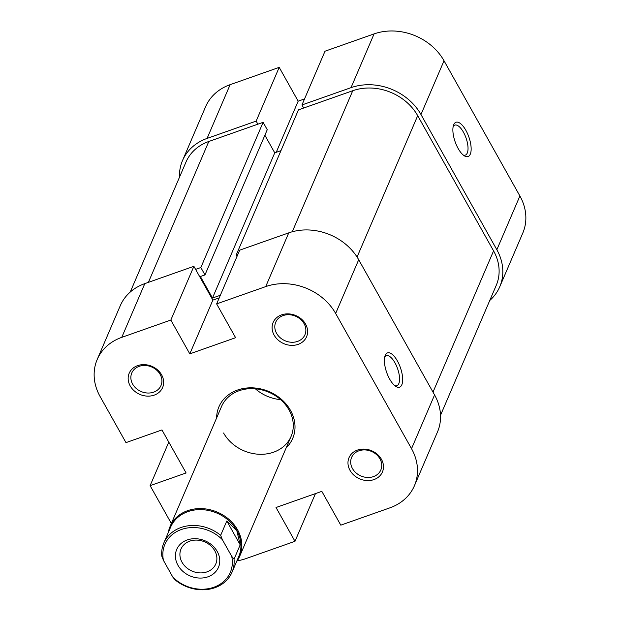<?xml version="1.0" encoding="UTF-8"?>
<svg xmlns="http://www.w3.org/2000/svg" width="620" height="620" viewBox="0 0 620 620"><rect width="100%" height="100%" fill="white"/><g stroke="black" fill="none" stroke-linecap="round" stroke-linejoin="round"><path stroke-width="0.93" d="M195.61 269.382L200.841 267.538L263.113 122.334L208.808 141.484A49.212 41.354 23.2 0 0 186 162.037L130.239 292.051M237.824 254.495L236.174 255.076L298.445 109.872L352.749 90.722A49.212 41.354 23.2 0 1 417.694 115.676L493.574 250.883A49.212 41.354 23.2 0 1 496.271 285.278L440.518 415.292M236.174 255.076L236.972 256.494M220.34 295.267L212.474 298.042L200.399 276.528L204.98 274.916L200.841 267.538M204.98 274.916L267.251 129.712L263.113 122.334M280.961 150.644L274.745 152.838L264.872 135.253M212.474 298.042L274.745 152.838M274.149 335.156A18.174 15.268 23.2 0 1 281.573 314.867A18.174 15.268 23.2 0 1 305.551 324.082A18.174 15.268 23.2 0 1 298.127 344.371A18.174 15.268 23.2 0 1 274.149 335.156M304.079 323.648A15.903 13.361 -156.8 0 0 289.253 314.728A15.903 13.361 -156.8 0 0 275.722 322.222A15.903 13.361 -156.8 0 0 276.597 333.335A15.903 13.361 -156.8 0 0 291.416 342.256A15.903 13.361 -156.8 0 0 304.947 334.754A15.903 13.361 -156.8 0 0 304.079 323.648M350.021 470.371A18.174 15.268 23.2 0 1 357.446 450.081A18.174 15.268 23.2 0 1 381.432 459.296A18.174 15.268 23.2 0 1 374.007 479.578A18.174 15.268 23.2 0 1 350.021 470.371M379.952 458.854A15.903 13.361 -156.8 0 0 365.134 449.934A15.903 13.361 -156.8 0 0 351.602 457.436A15.903 13.361 -156.8 0 0 352.47 468.542A15.903 13.361 -156.8 0 0 367.296 477.462A15.903 13.361 -156.8 0 0 380.827 469.968A15.903 13.361 -156.8 0 0 379.952 458.854M130.2 385.919A18.174 15.268 23.2 0 1 137.632 365.63A18.174 15.268 23.2 0 1 161.611 374.844A18.174 15.268 23.2 0 1 154.186 395.134A18.174 15.268 23.2 0 1 130.2 385.919M160.131 374.403A15.903 13.361 -156.8 0 0 145.312 365.49A15.903 13.361 -156.8 0 0 131.781 372.984A15.903 13.361 -156.8 0 0 132.649 384.098A15.903 13.361 -156.8 0 0 147.475 393.018A15.903 13.361 -156.8 0 0 161.006 385.516A15.903 13.361 -156.8 0 0 160.131 374.403M216.62 417.965A40.13 33.72 23.2 0 1 246.551 388.035A40.13 33.72 23.2 0 1 290.493 410.378A40.13 33.72 23.2 0 1 286.2 447.803M223.588 433.016A37.859 31.814 -156.8 0 0 258.873 454.251A37.859 31.814 -156.8 0 0 291.09 436.395A37.859 31.814 -156.8 0 0 289.013 409.936A37.859 31.814 -156.8 0 0 253.727 388.701A37.859 31.814 -156.8 0 0 221.511 406.557L170.074 526.489A37.859 31.814 23.2 0 1 187.62 510.679A37.859 31.814 23.2 0 1 229.137 519.544A37.859 31.814 23.2 0 1 239.661 556.334A37.859 31.814 23.2 0 1 236.468 561.852M389.654 379.091A18.174 7.277 -109.4 0 1 385.097 355.678A18.174 7.277 -109.4 0 1 397.412 360.987A18.174 7.277 -109.4 0 1 402.643 380.734A18.174 7.277 -109.4 0 1 395.971 386.508A18.174 7.277 -109.4 0 1 389.654 379.091M394.777 385.656A15.903 6.363 70.6 0 0 396.854 385.725A15.903 6.363 70.6 0 0 394.963 362.808A15.903 6.363 70.6 0 0 386.283 355.733A15.903 6.363 70.6 0 0 384.702 357.097M97.201 359.492L120.249 305.753A52.994 44.539 23.2 0 1 144.809 283.619L193.882 266.313L170.833 320.06L121.76 337.358A52.994 44.539 -156.8 0 0 97.201 359.492A52.994 44.539 -156.8 0 0 100.107 396.537L125.976 442.626L161.959 429.939L186.101 472.959L150.118 485.646L171.36 523.505M288.757 232.856L239.684 250.162L216.636 303.901L265.709 286.603L288.757 232.856A52.994 44.539 23.2 0 1 358.701 259.726L335.653 313.472L411.525 448.679L434.574 394.932L358.701 259.726M315.456 493.605L294.996 541.307L245.923 558.612A52.994 44.539 -156.8 0 1 237.189 560.837M255.378 388.817A37.859 31.814 -156.8 0 0 280.596 399.637M434.574 394.932A52.994 44.539 23.2 0 1 437.48 431.977L414.431 485.716A52.994 44.539 -156.8 0 1 389.872 507.85L340.798 525.156L321.827 491.358L276.032 507.509L294.996 541.307M414.431 485.716A52.994 44.539 -156.8 0 0 411.525 448.679M335.653 313.472A52.994 44.539 -156.8 0 0 265.709 286.603M170.833 320.06L189.805 353.857L235.608 337.706L216.636 303.901M219.224 297.863L212.854 300.111L193.882 266.313M168.787 442.107L150.118 485.646M212.854 300.111L189.805 353.857M465.891 130.363A18.174 7.277 -109.4 0 1 471.123 150.11A18.174 7.277 -109.4 0 1 464.45 155.891A18.174 7.277 -109.4 0 1 458.126 148.467A18.174 7.277 -109.4 0 1 453.577 125.062A18.174 7.277 -109.4 0 1 465.891 130.363M463.256 155.039A15.903 6.363 70.6 0 0 465.333 155.101A15.903 6.363 70.6 0 0 463.442 132.192A15.903 6.363 70.6 0 0 454.762 125.116A15.903 6.363 70.6 0 0 453.181 126.472M207.08 138.415L256.153 121.109L279.202 67.363L230.129 84.669L207.08 138.415A52.994 44.539 -156.8 0 0 182.52 160.549A52.994 44.539 -156.8 0 0 179.482 177.227M420.972 114.522L496.845 249.728L519.893 195.99L444.021 60.776L420.972 114.522A52.994 44.539 -156.8 0 0 351.029 87.653L374.077 33.906L325.004 51.212L301.956 104.958L351.029 87.653M182.52 160.549L205.569 106.803A52.994 44.539 23.2 0 1 230.129 84.669M304.544 98.921L298.173 101.168L279.202 67.363M374.077 33.906A52.994 44.539 23.2 0 1 444.021 60.776M519.893 195.99A52.994 44.539 23.2 0 1 522.8 233.027L499.751 286.773A52.994 44.539 -156.8 0 0 496.845 249.728M489.761 300.467A52.994 44.539 -156.8 0 0 499.751 286.773M303.676 108.027L301.956 104.958M256.153 121.109L257.881 124.178M276.241 152.311L298.173 101.168M163.82 543.004L170.608 527.163A37.099 31.178 23.2 0 1 187.806 511.671A37.099 31.178 23.2 0 1 236.77 530.48L226.812 520.994L220.666 535.331A37.099 31.178 -156.8 0 0 181.017 527.511A37.099 31.178 -156.8 0 0 163.82 543.004A37.099 31.178 -156.8 0 0 161.781 556.093L163.471 560.426A35.58 29.899 23.2 0 1 181.381 529.495A35.58 29.899 23.2 0 1 222.355 539.663L231.71 556.334A35.58 29.899 23.2 0 1 213.799 587.272A35.58 29.899 23.2 0 1 172.825 577.104L175.158 579.925A37.099 31.178 -156.8 0 0 214.815 587.745A37.099 31.178 -156.8 0 0 232.012 572.252A37.099 31.178 -156.8 0 0 234.042 559.163L231.71 556.334M234.042 559.163L240.188 544.833L236.77 530.48A37.099 31.178 23.2 0 1 238.801 556.411L232.012 572.252M187.24 539.942A22.715 19.088 -156.8 0 0 177.963 565.3A22.715 19.088 -156.8 0 0 207.94 576.817A22.715 19.088 -156.8 0 0 217.217 551.459A22.715 19.088 -156.8 0 0 187.24 539.942M207.018 571.865A18.926 15.903 23.2 0 1 186.264 567.432A18.926 15.903 23.2 0 1 181.001 549.033A18.926 15.903 23.2 0 1 189.774 541.128A18.926 15.903 23.2 0 1 210.529 545.561A18.926 15.903 23.2 0 1 215.791 563.96A18.926 15.903 23.2 0 1 207.018 571.865M163.471 560.426L172.825 577.104M226.812 520.994L240.188 544.833M222.355 539.663L220.666 535.331M168.276 532.603A37.859 31.814 23.2 0 1 170.074 526.489M148.397 282.356L208.808 141.484M292.268 231.764L352.749 90.722M357.074 257.029L417.694 115.676M433 392.127L493.574 250.883M144.809 283.619L121.76 337.358M291.09 436.395L239.661 556.334"/></g></svg>
